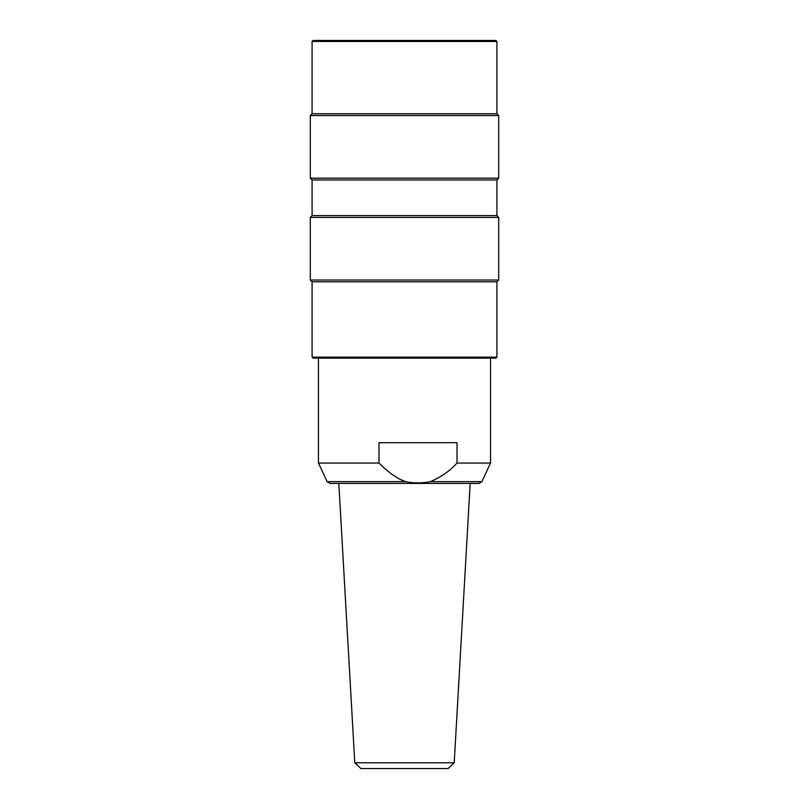 <?xml version="1.0" encoding="UTF-8"?>
<svg xmlns="http://www.w3.org/2000/svg" width="809" height="809" viewBox="0 0 809 809"><rect width="100%" height="100%" fill="white"/><g stroke="black" fill="none" stroke-linecap="round" stroke-linejoin="round"><path stroke-width="1.21" d="M378.986 463.051C388.826 472.881 397.765 479.08 405.794 481.658L327.129 481.658L318.453 463.051L378.986 463.051L378.986 442.685L457.014 442.685L457.014 463.051L490.547 463.051L490.547 358.165M405.794 481.658C413.824 483.357 421.964 483.357 430.196 481.658C440.47 477.512 449.41 471.313 457.014 463.051M430.196 481.658L481.871 481.658L479.11 483.418L329.89 483.418L327.129 481.658M454.213 762.786L448.115 768.55L360.885 768.55L354.787 762.786L454.213 762.786L470.181 483.418M313.103 40.45L495.897 40.45L496.908 41.471L312.092 41.471L313.103 40.45M312.092 41.471L312.092 113.766L496.908 113.766L496.908 41.471M496.908 113.766L498.698 115.556L310.302 115.556L312.092 113.766M312.092 179.962L496.908 179.962L496.908 215.598L312.092 215.598L312.092 179.962L310.302 178.182L310.302 115.556M310.302 178.182L498.698 178.182L498.698 115.556M496.908 179.962L498.698 178.182M496.908 215.598L498.698 217.388L310.302 217.388L312.092 215.598M312.092 357.143L496.908 357.143L495.897 358.165L313.103 358.165L312.092 357.143L312.092 281.795L310.302 280.015L310.302 217.388M310.302 280.015L498.698 280.015L498.698 217.388M312.092 281.795L496.908 281.795L498.698 280.015M496.908 357.143L496.908 281.795M318.453 463.051L318.453 358.165M481.871 481.658L490.547 463.051M354.787 762.786L338.819 483.418"/></g></svg>
